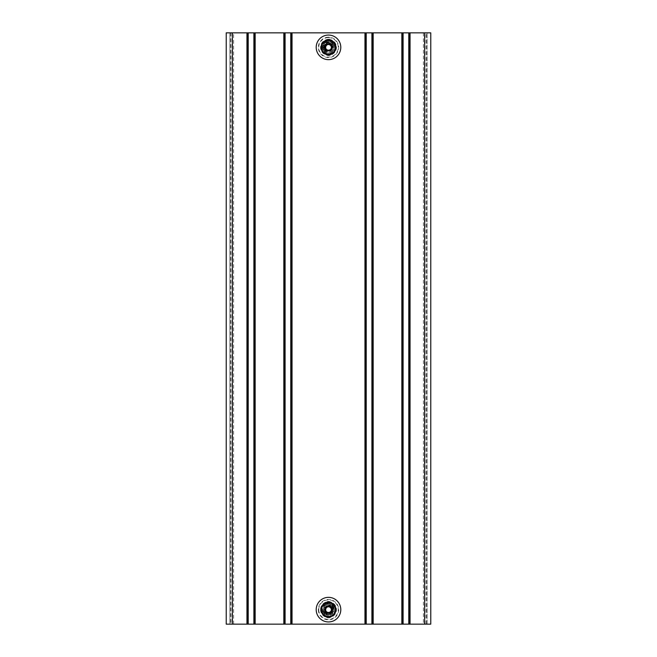 <?xml version="1.0" encoding="UTF-8"?>
<svg xmlns="http://www.w3.org/2000/svg" width="657" height="657" viewBox="0 0 657 657"><rect width="100%" height="100%" fill="white"/><g stroke="black" fill="none" stroke-linecap="round" stroke-linejoin="round"><path stroke-width="0.49" stroke-dasharray="3.29 2.46" d="M335.366 606.854L334.126 605.302L335.07 606.945L331.473 609.023L330.528 607.38L334.126 605.302M324.796 603.225A7.416 7.416 0 0 1 334.922 605.935A7.416 7.416 0 0 1 332.204 616.061A7.416 7.416 0 0 1 322.078 613.351A7.416 7.416 0 0 1 324.796 603.225M329.141 606.009L329.206 605.647C332.573 606.025 333.337 610.723 333 609.409C333.395 610.64 333.066 605.393 329.329 604.941L329.272 605.269A4.443 4.443 0 0 1 332.672 611.166A4.443 4.443 0 0 1 326.283 613.49C325.543 612.858 325.585 612.735 326.406 613.121L326.652 612.841C331.473 615.781 334.725 606.854 329.141 606.009L329.198 605.664A4.041 4.041 0 0 1 330.52 613.145A4.041 4.041 0 0 1 326.48 613.145M322.25 605.655L324.016 605.163C320.936 611.026 322.587 614.525 328.993 615.65C334.971 613.129 335.817 609.515 331.539 604.818C325.56 603.348 322.874 605.606 323.482 611.601C327.309 616.11 330.627 615.839 333.428 610.788C332.762 605.163 330.011 603.668 325.158 606.304C322.932 611.306 324.484 613.819 329.814 613.827C333.797 610.608 333.567 607.881 329.124 605.647C324.369 606.854 323.548 609.253 326.652 612.841L326.102 613.794L330.783 614.624L334.635 609.811L330.808 603.266L322.176 605.77M324.016 605.163L335.653 607.692M326.283 613.49L326.102 613.794C332.368 617.621 336.589 606.017 329.329 604.925L329.272 605.269M326.406 613.121A4.057 4.057 0 0 1 329.206 605.647L329.198 605.664M324.895 609.573A3.605 3.605 0 0 1 330.241 606.493L332.105 609.712A3.605 3.605 0 0 1 330.299 612.767A3.605 3.605 0 0 0 331.621 607.84A3.605 3.605 0 0 0 326.701 606.526A3.605 3.605 0 0 0 325.379 611.445A3.605 3.605 0 0 0 330.299 612.767A3.605 3.605 0 0 1 325.379 611.445A3.605 3.605 0 0 1 326.701 606.526A3.605 3.605 0 0 1 331.621 607.84A3.605 3.605 0 0 1 330.299 612.767A3.605 3.605 0 0 1 325.379 611.445A3.605 3.605 0 0 1 326.701 606.526A3.605 3.605 0 0 1 331.621 607.84A3.605 3.605 0 0 1 326.759 612.8L324.903 609.507L326.759 612.8M330.225 612.636A3.457 3.457 0 0 1 325.502 611.371A3.457 3.457 0 0 1 326.775 606.649A3.457 3.457 0 0 1 331.498 607.914A3.457 3.457 0 0 1 330.225 612.636M327.161 607.323A2.677 2.677 0 0 0 326.176 610.985A2.677 2.677 0 0 0 329.839 611.963A2.677 2.677 0 0 0 330.824 608.308A2.677 2.677 0 0 0 327.161 607.323A2.677 2.677 0 0 0 326.176 610.985A2.677 2.677 0 0 0 329.839 611.963A2.677 2.677 0 0 0 330.824 608.308A2.677 2.677 0 0 0 327.161 607.323M324.903 609.507L326.816 612.833L324.903 609.507M323.909 612.291L324.911 614.032L323.909 612.291M323.572 612.488L324.377 613.884L323.572 612.488M327.202 607.397A2.595 2.595 0 0 0 326.258 610.944A2.595 2.595 0 0 0 329.798 611.889A2.595 2.595 0 0 0 330.742 608.349A2.595 2.595 0 0 0 327.202 607.397M332.105 609.712L330.241 606.493M332.097 609.778L330.184 606.46L332.097 609.778M333.091 606.994L334.093 608.727L333.091 606.994M333.428 606.797L334.232 608.193L333.428 606.797M334.282 609.647A5.782 5.782 0 0 0 328.5 603.865A5.782 5.782 0 0 0 322.718 609.647A5.782 5.782 0 0 0 328.5 615.42A5.782 5.782 0 0 0 334.282 609.647A5.782 5.782 0 0 1 332.434 613.876L332.434 605.409A5.782 5.782 0 0 0 324.566 605.409L324.566 613.95A3.934 3.934 0 0 0 328.5 617.884A3.934 3.934 0 0 0 332.434 613.95L332.434 605.343A3.934 3.934 0 0 0 328.5 601.41A3.934 3.934 0 0 0 324.566 605.343L324.566 613.95A3.934 3.934 0 0 0 328.5 617.884A3.934 3.934 0 0 0 332.434 613.95L332.434 613.876A5.782 5.782 0 0 1 322.718 609.647A5.782 5.782 0 0 1 324.566 605.409L324.566 605.343A3.934 3.934 0 0 1 328.5 601.41A3.934 3.934 0 0 1 332.434 605.343L332.434 605.409A5.782 5.782 0 0 1 334.282 609.647M340.794 609.647A12.294 12.294 0 0 1 328.5 621.941A12.294 12.294 0 0 1 316.206 609.647A12.294 12.294 0 0 1 328.5 597.353A12.294 12.294 0 0 1 340.794 609.647M316.206 47.353A12.294 12.294 0 0 0 328.5 59.647A12.294 12.294 0 0 0 340.794 47.353A12.294 12.294 0 0 0 328.5 35.059A12.294 12.294 0 0 0 316.206 47.353M426.221 32.85L229.909 32.85L229.909 624.15L229.909 32.85L232.003 32.85L226.222 32.85L226.222 624.15L427.091 624.15L427.091 32.85L427.091 624.15L424.997 624.15L430.778 624.15L430.778 32.85L426.221 32.85L426.221 624.15M332.434 51.657A3.934 3.934 0 0 1 328.5 55.59A3.934 3.934 0 0 1 324.566 51.657L324.566 43.05A3.934 3.934 0 0 1 328.5 39.116A3.934 3.934 0 0 1 332.434 43.05L332.434 51.657A3.934 3.934 0 0 1 328.5 55.59A3.934 3.934 0 0 1 324.566 51.657L324.566 43.05A3.934 3.934 0 0 1 328.5 39.116A3.934 3.934 0 0 1 332.434 43.05L332.434 51.657M332.434 51.591A5.782 5.782 0 0 1 322.718 47.353A5.782 5.782 0 0 1 328.5 41.58A5.782 5.782 0 0 1 334.282 47.353A5.782 5.782 0 0 0 324.566 43.124A5.782 5.782 0 0 0 328.5 53.135A5.782 5.782 0 0 0 334.282 47.353A5.782 5.782 0 0 1 332.434 51.591M324.106 41.383L331.645 41.621L335.423 46.466L335.719 45.678M331.268 43.888L330.8 44.471C326.472 40.841 321.93 49.185 327.326 50.852L327.087 51.566A4.443 4.443 0 0 1 324.599 45.234A4.443 4.443 0 0 1 331.268 43.888L330.8 44.471C333.247 47.509 332.606 49.817 328.87 51.386C324.813 50.926 323.507 48.717 324.969 44.75C328.229 41.826 330.939 42.344 333.107 46.302C333.271 50.835 331.046 52.724 326.439 51.977C322.53 49.283 322.291 46.212 325.716 42.746C330.34 40.98 333.165 42.582 334.199 47.542C333.107 52.65 330.069 54.235 325.084 52.314C321.257 48.593 321.478 45.037 325.749 41.646M324.008 41.457L321.24 46.737L323.277 52.256L328.672 54.391L333.781 51.813L334.462 50.794L331.489 43.608C325.864 38.886 319.959 49.735 326.972 51.903L327.178 51.287C323.334 48.602 323.269 48.79 326.989 51.854M324.796 40.939A7.416 7.416 0 0 1 334.922 43.649A7.416 7.416 0 0 1 332.204 53.775A7.416 7.416 0 0 1 322.078 51.065A7.416 7.416 0 0 1 324.796 40.939M335.366 44.561L334.126 43.017L335.07 44.66L331.473 46.729L330.528 45.095L334.126 43.017M322.874 51.698L321.93 50.055L322.874 51.698L326.472 49.62L325.527 47.977L321.93 50.055M326.833 50.244L330.167 50.244L331.834 47.353M326.833 44.471L325.995 45.908A2.891 2.891 0 0 0 325.995 48.799M328.5 44.471A2.891 2.891 0 0 1 331.005 45.908M325.995 45.908L325.166 47.353M331.473 46.729L330.528 45.095M331.079 44.224A4.057 4.057 0 0 1 327.211 51.205L327.211 51.189A4.041 4.041 0 0 1 326.48 43.855A4.041 4.041 0 0 1 331.021 44.2M324.895 47.288A3.605 3.605 0 0 1 330.241 44.2L332.105 47.427A3.605 3.605 0 0 1 330.299 50.474A3.605 3.605 0 0 0 331.621 45.555A3.605 3.605 0 0 0 326.701 44.233A3.605 3.605 0 0 0 325.379 49.16A3.605 3.605 0 0 0 330.299 50.474A3.605 3.605 0 0 1 325.379 49.16A3.605 3.605 0 0 1 326.701 44.233A3.605 3.605 0 0 1 331.621 45.555A3.605 3.605 0 0 1 330.299 50.474A3.605 3.605 0 0 1 325.379 49.16A3.605 3.605 0 0 1 326.701 44.233A3.605 3.605 0 0 1 331.621 45.555A3.605 3.605 0 0 1 326.759 50.507L324.903 47.222L326.759 50.507M327.178 51.287L327.326 50.852M330.225 50.351A3.457 3.457 0 0 1 325.502 49.086A3.457 3.457 0 0 1 326.775 44.364A3.457 3.457 0 0 1 331.498 45.629A3.457 3.457 0 0 1 330.225 50.351M327.161 45.037A2.677 2.677 0 0 0 326.176 48.692A2.677 2.677 0 0 0 329.839 49.677A2.677 2.677 0 0 0 330.824 46.015A2.677 2.677 0 0 0 327.161 45.037A2.677 2.677 0 0 0 326.176 48.692A2.677 2.677 0 0 0 329.839 49.677A2.677 2.677 0 0 0 330.824 46.015A2.677 2.677 0 0 0 327.161 45.037M324.903 47.222L326.816 50.54L324.903 47.222M323.909 50.006L322.907 48.273L323.909 50.006M323.572 50.203L322.768 48.807L323.572 50.203M327.202 45.111A2.595 2.595 0 0 0 326.258 48.651A2.595 2.595 0 0 0 329.798 49.604A2.595 2.595 0 0 0 330.742 46.056A2.595 2.595 0 0 0 327.202 45.111M332.105 47.427L330.241 44.2M332.097 47.493L330.184 44.167L332.097 47.493L331.366 47.961A2.924 2.924 0 0 1 330.455 49.538L330.389 50.4L330.455 49.538A2.924 2.924 0 0 0 331.366 47.961L332.081 47.468L333.937 47.797L334.643 47.008L333.937 47.797L332.081 47.468L330.184 44.167L329.412 44.577L330.192 44.191L332.097 47.493M333.091 44.709L332.089 42.968L333.091 44.709M333.428 44.512L332.623 43.116L333.428 44.512M322.874 613.983L321.93 612.34L322.874 613.983L326.472 611.905L325.527 610.271L321.93 612.34M331.005 608.201A2.891 2.891 0 0 0 328.5 606.756L326.833 606.756L325.995 608.201A2.891 2.891 0 0 0 325.995 611.092M330.167 612.529L331.834 609.647M325.995 608.201L325.166 609.647M331.473 609.023L330.528 607.38M328.943 615.075L328.155 615.781L323.359 613.014L323.572 611.979L325.338 611.338L325.716 610.558L325.338 611.338L323.572 611.979L323.359 613.014L328.155 615.781L328.943 615.075L328.615 613.227L329.1 612.505L328.615 613.227L328.943 615.075M331.547 611.536L330.676 611.601L331.547 611.536L332.984 612.743L333.994 612.414L332.984 612.743L331.547 611.536M334.323 609.647L333.994 612.414L333.994 606.871L334.323 609.647M320.526 609.647A7.974 7.974 0 0 0 328.5 617.613A7.974 7.974 0 0 0 336.474 609.647A7.974 7.974 0 0 0 328.5 601.672A7.974 7.974 0 0 0 320.526 609.647M325.576 609.647A2.924 2.924 0 0 0 325.716 610.558A2.924 2.924 0 0 1 325.716 608.735L325.338 607.955L325.716 608.735A2.924 2.924 0 0 0 325.576 609.647M329.1 612.505A2.924 2.924 0 0 0 330.676 611.601A2.924 2.924 0 0 1 329.1 612.505M320.616 609.647A7.884 7.884 0 0 0 328.5 617.531A7.884 7.884 0 0 0 336.384 609.647A7.884 7.884 0 0 0 328.5 601.763A7.884 7.884 0 0 0 320.616 609.647M332.984 606.542L333.994 606.871L332.984 606.542L331.547 607.75L330.676 607.692L331.547 607.75L332.984 606.542M329.1 606.781A2.924 2.924 0 0 1 330.676 607.692A2.924 2.924 0 0 0 329.1 606.781L328.615 606.058L329.1 606.781M328.615 606.058L328.943 604.21L328.155 603.504L328.943 604.21L328.615 606.058M323.359 606.271L328.155 603.504L323.359 606.271L323.572 607.314L325.338 607.955L323.572 607.314L323.359 606.271M318.76 609.647A9.74 9.74 0 0 1 328.5 599.907A9.74 9.74 0 0 1 338.24 609.647A9.74 9.74 0 0 1 328.5 619.379A9.74 9.74 0 0 1 318.76 609.647M318.325 609.647A10.175 10.175 0 0 0 328.5 619.822A10.175 10.175 0 0 0 338.675 609.647A10.175 10.175 0 0 0 328.5 599.463A10.175 10.175 0 0 0 318.325 609.647M323.063 47.797L322.357 47.008L325.125 42.212L326.168 42.434L326.808 44.191L327.588 44.577L326.808 44.191L326.168 42.434L325.125 42.212L322.357 47.008L323.063 47.797L324.919 47.468L325.634 47.961L324.919 47.468L323.063 47.797M326.611 50.4L326.545 49.538L326.611 50.4L325.404 51.837L325.732 52.847L325.404 51.837L326.611 50.4M328.5 53.184L325.732 52.847L331.268 52.847L328.5 53.184M328.5 39.387A7.974 7.974 0 0 0 320.526 47.353A7.974 7.974 0 0 0 328.5 55.328A7.974 7.974 0 0 0 336.474 47.353A7.974 7.974 0 0 0 328.5 39.387M328.5 44.43A2.924 2.924 0 0 0 327.588 44.577A2.924 2.924 0 0 1 329.412 44.577A2.924 2.924 0 0 0 328.5 44.43M325.634 47.961A2.924 2.924 0 0 0 326.545 49.538A2.924 2.924 0 0 1 325.634 47.961M328.5 39.469A7.884 7.884 0 0 0 320.616 47.353A7.884 7.884 0 0 0 328.5 55.237A7.884 7.884 0 0 0 336.384 47.353A7.884 7.884 0 0 0 328.5 39.469M331.596 51.837L331.268 52.847L331.596 51.837L330.389 50.4L331.596 51.837M331.875 42.212L334.643 47.008L331.875 42.212L330.832 42.434L330.192 44.191L330.832 42.434L331.875 42.212M328.5 37.621A9.74 9.74 0 0 1 338.24 47.353A9.74 9.74 0 0 1 328.5 57.093A9.74 9.74 0 0 1 318.76 47.353A9.74 9.74 0 0 1 328.5 37.621M328.5 37.178A10.175 10.175 0 0 0 318.325 47.353A10.175 10.175 0 0 0 328.5 57.537A10.175 10.175 0 0 0 338.675 47.353A10.175 10.175 0 0 0 328.5 37.178M425.046 624.15L425.046 32.85M426.943 624.15L426.943 32.85M423.404 32.85L423.404 624.15M233.596 624.15L233.596 32.85M230.057 32.85L230.057 624.15M231.954 32.85L231.954 624.15M230.779 32.85L230.779 624.15M324.903 609.409L322.768 611.092M326.907 612.874L324.377 613.884M332.623 605.401L330.093 606.411M334.232 608.193L332.097 609.885M424.997 624.15L424.997 32.85M232.003 32.85L232.003 624.15M324.903 47.115L322.768 48.807M326.907 50.589L324.377 51.599M332.623 43.116L330.093 44.126M334.232 45.908L332.097 47.591M333.132 42.541L332.196 41.818M323.679 43.083L323.022 44.011M333.781 51.813L334.462 50.794"/><path stroke-width="0.99" d="M335.456 607.084L334.429 605.187M334.733 605.631L335.325 606.748M324.796 603.225A7.416 7.416 0 0 1 334.922 605.935A7.416 7.416 0 0 1 332.204 616.061A7.416 7.416 0 0 1 322.078 613.351A7.416 7.416 0 0 1 324.796 603.225A7.416 7.416 0 0 1 334.922 605.935A7.416 7.416 0 0 1 332.204 616.061M321.733 612.669L322.809 614.385L321.93 612.34M335.653 607.692L330.504 602.395L323.236 604.383L322.176 605.77M323.236 604.383L322.25 605.655M340.794 609.647A12.294 12.294 0 0 1 328.5 621.941A12.294 12.294 0 0 1 316.206 609.647A12.294 12.294 0 0 1 328.5 597.353A12.294 12.294 0 0 1 340.794 609.647M409.566 624.15L409.566 32.85L430.778 32.85L430.778 624.15L226.222 624.15L226.222 32.85L247.434 32.85L247.434 624.15M291.552 624.15L291.552 32.85L365.448 32.85L365.448 624.15M409.566 32.85L402.33 32.85L402.33 624.15M372.683 624.15L372.683 32.85L402.33 32.85M372.683 32.85L365.448 32.85M291.552 32.85L284.317 32.85L284.317 624.15M254.67 624.15L254.67 32.85L284.317 32.85M254.67 32.85L247.434 32.85M316.206 47.353A12.294 12.294 0 0 0 328.5 59.647A12.294 12.294 0 0 0 340.794 47.353A12.294 12.294 0 0 0 328.5 35.059A12.294 12.294 0 0 0 316.206 47.353M335.719 45.678L331.834 40.619L325.272 40.652L324.106 41.383M325.272 40.652L324.008 41.457M335.456 44.799L334.429 42.902M334.733 43.337L335.062 43.904M335.152 44.085L335.366 44.561M324.796 40.939A7.416 7.416 0 0 1 334.922 43.649A7.416 7.416 0 0 1 332.204 53.775A7.416 7.416 0 0 1 322.078 51.065A7.416 7.416 0 0 1 324.796 40.939A7.416 7.416 0 0 1 334.922 43.649A7.416 7.416 0 0 1 332.204 53.775M321.733 50.375L322.809 52.1L321.93 50.055M325.527 47.977L326.472 49.62L325.166 47.353L326.833 44.471L330.167 44.471L331.834 47.353L330.167 50.244L326.833 50.244L325.166 47.353L324.55 47.353L326.529 43.937L326.833 44.471L328.5 44.471A2.891 2.891 0 0 1 329.945 49.858A2.891 2.891 0 0 1 325.995 45.908A2.891 2.891 0 0 1 327.055 44.857A2.891 2.891 0 0 0 325.995 45.908M326.472 49.62L326.529 50.77L324.55 47.353M326.529 43.937L330.471 43.937L330.167 44.471L328.5 44.471A2.891 2.891 0 0 0 327.055 44.857A2.891 2.891 0 0 1 328.5 44.471M330.471 43.937L332.45 47.353L331.834 47.353L330.167 44.471M332.45 47.353L330.471 50.77L330.167 50.244M325.995 48.799A2.891 2.891 0 0 0 329.945 49.858A2.891 2.891 0 0 0 331.005 45.908M325.527 610.271L326.472 611.905L325.166 609.647L326.833 606.756L330.167 606.756L331.834 609.647L330.167 612.529L326.833 612.529L325.166 609.647L324.55 609.647L326.529 606.23L326.833 606.756M326.472 611.905L326.833 612.529L330.167 612.529L330.471 613.063L326.529 613.063L326.833 612.529M326.529 606.23L330.471 606.23L330.167 606.756L328.5 606.756A2.891 2.891 0 0 1 329.945 612.143A2.891 2.891 0 0 1 325.995 608.201A2.891 2.891 0 0 1 327.055 607.142A2.891 2.891 0 0 0 325.995 608.201M330.471 606.23L332.45 609.647L331.834 609.647L330.167 606.756M325.995 611.092A2.891 2.891 0 0 0 329.945 612.143A2.891 2.891 0 0 0 331.005 608.201M327.055 607.142A2.891 2.891 0 0 1 328.5 606.756A2.891 2.891 0 0 0 327.055 607.142M325.059 603.684A6.882 6.882 0 0 1 334.462 606.206A6.882 6.882 0 0 1 331.941 615.609A6.882 6.882 0 0 1 322.538 613.088A6.882 6.882 0 0 1 325.059 603.684M364.964 32.85L364.964 624.15M292.037 624.15L292.037 32.85M232.364 32.85L232.364 624.15M246.95 32.85L246.95 624.15M247.73 624.15L247.73 32.85M248.215 624.15L248.215 32.85M253.898 624.15L253.898 32.85M254.382 624.15L254.382 32.85M255.154 624.15L255.154 32.85M283.832 32.85L283.832 624.15M284.604 624.15L284.604 32.85M285.089 624.15L285.089 32.85M290.772 624.15L290.772 32.85M291.256 624.15L291.256 32.85M365.744 624.15L365.744 32.85M366.228 624.15L366.228 32.85M371.911 624.15L371.911 32.85M372.396 624.15L372.396 32.85M373.168 624.15L373.168 32.85M401.846 32.85L401.846 624.15M402.618 624.15L402.618 32.85M403.102 624.15L403.102 32.85M408.785 624.15L408.785 32.85M409.27 624.15L409.27 32.85M410.05 624.15L410.05 32.85M424.636 624.15L424.636 32.85M325.059 41.391A6.882 6.882 0 0 1 334.462 43.912A6.882 6.882 0 0 1 331.941 53.316A6.882 6.882 0 0 1 322.538 50.794A6.882 6.882 0 0 1 325.059 41.391M330.471 50.77L326.529 50.77M326.529 613.063L324.55 609.647M332.45 609.647L330.471 613.063"/></g></svg>
